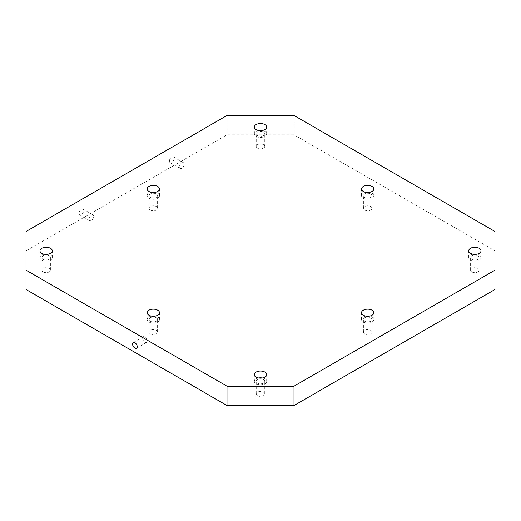 <?xml version="1.0" encoding="UTF-8"?>
<svg xmlns="http://www.w3.org/2000/svg" width="521" height="521" viewBox="0 0 521 521"><rect width="100%" height="100%" fill="white"/><g stroke="black" fill="none" stroke-linecap="round" stroke-linejoin="round"><path stroke-width="0.39" stroke-dasharray="2.6 1.95" d="M494.95 231.493L494.95 250.829L293.994 134.809L293.994 115.473M293.994 134.809L227.006 134.809L26.05 250.829L26.05 231.493M227.006 115.473L227.006 134.809M142.604 338.233A3.315 1.915 60 0 1 143.295 336.716A3.315 1.915 60 0 1 145.847 337.608A3.315 1.915 60 0 1 147.293 340.942A3.315 1.915 60 0 1 146.609 342.46A3.315 1.915 60 0 1 144.05 341.574A3.315 1.915 60 0 1 142.604 338.233M263.515 132.1A4.266 2.462 180 0 1 264.766 133.845A4.266 2.462 180 0 1 260.5 136.307A4.266 2.462 180 0 1 256.234 133.845A4.266 2.462 180 0 1 258.872 131.572A4.266 2.462 180 0 1 263.515 132.1M263.515 144.675A4.266 2.462 0 0 0 258.872 144.141A4.266 2.462 0 0 0 256.234 146.414A4.266 2.462 0 0 0 257.485 148.153A4.266 2.462 0 0 0 262.128 148.687A4.266 2.462 0 0 0 264.766 146.414A4.266 2.462 0 0 0 263.515 144.675M258.611 130.458A6.161 3.556 0 0 0 256.143 131.331A6.161 3.556 0 0 0 254.339 133.845A6.161 3.556 0 0 0 260.5 137.401A6.161 3.556 0 0 0 266.661 133.845A6.161 3.556 0 0 0 262.389 130.458M184.134 164.2A3.315 1.915 120 0 0 183.451 162.682A3.315 1.915 120 0 0 180.898 163.574A3.315 1.915 120 0 0 179.445 166.909A3.315 1.915 120 0 0 180.136 168.426A3.315 1.915 120 0 0 182.689 167.541A3.315 1.915 120 0 0 184.134 164.2M169.397 161.106A3.315 1.915 120 0 0 170.087 162.624A3.315 1.915 120 0 0 173.402 160.709A3.315 1.915 120 0 0 173.402 156.886A3.315 1.915 120 0 0 170.849 157.772A3.315 1.915 120 0 0 169.397 161.106M78.971 213.317A3.315 1.915 120 0 0 79.654 214.834A3.315 1.915 120 0 0 82.969 212.92A3.315 1.915 120 0 0 82.969 209.09A3.315 1.915 120 0 0 80.416 209.983A3.315 1.915 120 0 0 78.971 213.317M26.05 250.829L26.05 289.507M364.661 210.028A4.266 2.462 0 0 0 369.311 210.562A4.266 2.462 0 0 0 371.942 208.289A4.266 2.462 0 0 0 370.692 206.55A4.266 2.462 0 0 0 366.048 206.016A4.266 2.462 0 0 0 363.417 208.289A4.266 2.462 0 0 0 364.661 210.028M150.309 210.028A4.266 2.462 0 0 0 154.952 210.562A4.266 2.462 0 0 0 157.583 208.289A4.266 2.462 0 0 0 156.339 206.55A4.266 2.462 0 0 0 151.689 206.016A4.266 2.462 0 0 0 149.058 208.289A4.266 2.462 0 0 0 150.309 210.028M150.309 333.785A4.266 2.462 0 0 0 154.952 334.319A4.266 2.462 0 0 0 157.583 332.046A4.266 2.462 0 0 0 156.339 330.307A4.266 2.462 0 0 0 151.689 329.773A4.266 2.462 0 0 0 149.058 332.046A4.266 2.462 0 0 0 150.309 333.785M364.661 333.785A4.266 2.462 0 0 0 369.311 334.319A4.266 2.462 0 0 0 371.942 332.046A4.266 2.462 0 0 0 370.692 330.307A4.266 2.462 0 0 0 366.048 329.773A4.266 2.462 0 0 0 363.417 332.046A4.266 2.462 0 0 0 364.661 333.785M471.837 271.91A4.266 2.462 0 0 0 476.487 272.444A4.266 2.462 0 0 0 479.118 270.171A4.266 2.462 0 0 0 477.868 268.426A4.266 2.462 0 0 0 473.224 267.892A4.266 2.462 0 0 0 470.593 270.171A4.266 2.462 0 0 0 471.837 271.91M257.485 395.667A4.266 2.462 0 0 0 262.128 396.201A4.266 2.462 0 0 0 264.766 393.928A4.266 2.462 0 0 0 263.515 392.183A4.266 2.462 0 0 0 258.872 391.649A4.266 2.462 0 0 0 256.234 393.928A4.266 2.462 0 0 0 257.485 395.667M43.132 271.91A4.266 2.462 0 0 0 47.776 272.444A4.266 2.462 0 0 0 50.407 270.171A4.266 2.462 0 0 0 49.163 268.426A4.266 2.462 0 0 0 44.513 267.892A4.266 2.462 0 0 0 41.882 270.171A4.266 2.462 0 0 0 43.132 271.91M494.95 289.507L494.95 250.829M89.019 219.12A3.315 1.915 120 0 0 89.703 220.637A3.315 1.915 120 0 0 92.256 219.751A3.315 1.915 120 0 0 93.708 216.41A3.315 1.915 120 0 0 93.018 214.893A3.315 1.915 120 0 0 90.465 215.785A3.315 1.915 120 0 0 89.019 219.12M49.163 255.857A4.266 2.462 180 0 1 50.407 257.602A4.266 2.462 180 0 1 46.148 260.064A4.266 2.462 180 0 1 41.882 257.602A4.266 2.462 180 0 1 44.513 255.323A4.266 2.462 180 0 1 49.163 255.857M44.259 254.215A6.161 3.556 0 0 0 41.791 255.088A6.161 3.556 0 0 0 39.987 257.602A6.161 3.556 0 0 0 46.148 261.151A6.161 3.556 0 0 0 52.302 257.602A6.161 3.556 0 0 0 48.03 254.215M263.515 379.614A4.266 2.462 180 0 1 264.766 381.359A4.266 2.462 180 0 1 260.5 383.814A4.266 2.462 180 0 1 256.234 381.359A4.266 2.462 180 0 1 258.872 379.08A4.266 2.462 180 0 1 263.515 379.614M258.611 377.972A6.161 3.556 0 0 0 256.143 378.845A6.161 3.556 0 0 0 254.339 381.359A6.161 3.556 0 0 0 260.5 384.908A6.161 3.556 0 0 0 266.661 381.359A6.161 3.556 0 0 0 262.389 377.972M477.868 255.857A4.266 2.462 180 0 1 479.118 257.602A4.266 2.462 180 0 1 474.852 260.064A4.266 2.462 180 0 1 470.593 257.602A4.266 2.462 180 0 1 473.224 255.323A4.266 2.462 180 0 1 477.868 255.857M472.97 254.215A6.161 3.556 0 0 0 470.502 255.088A6.161 3.556 0 0 0 468.698 257.602A6.161 3.556 0 0 0 474.852 261.151A6.161 3.556 0 0 0 481.013 257.602A6.161 3.556 0 0 0 476.741 254.215M370.692 317.738A4.266 2.462 180 0 1 371.942 319.477A4.266 2.462 180 0 1 367.676 321.939A4.266 2.462 180 0 1 363.417 319.477A4.266 2.462 180 0 1 366.048 317.204A4.266 2.462 180 0 1 370.692 317.738M365.788 316.091A6.161 3.556 0 0 0 363.326 316.963A6.161 3.556 0 0 0 361.522 319.477A6.161 3.556 0 0 0 367.676 323.033A6.161 3.556 0 0 0 373.837 319.477A6.161 3.556 0 0 0 369.565 316.091M156.339 317.738A4.266 2.462 180 0 1 157.583 319.477A4.266 2.462 180 0 1 153.324 321.939A4.266 2.462 180 0 1 149.058 319.477A4.266 2.462 180 0 1 151.689 317.204A4.266 2.462 180 0 1 156.339 317.738M151.435 316.091A6.161 3.556 0 0 0 148.967 316.963A6.161 3.556 0 0 0 147.163 319.477A6.161 3.556 0 0 0 153.324 323.033A6.161 3.556 0 0 0 159.478 319.477A6.161 3.556 0 0 0 155.212 316.091M156.339 193.981A4.266 2.462 180 0 1 157.583 195.72A4.266 2.462 180 0 1 153.324 198.182A4.266 2.462 180 0 1 149.058 195.72A4.266 2.462 180 0 1 151.689 193.447A4.266 2.462 180 0 1 156.339 193.981M151.435 192.34A6.161 3.556 0 0 0 148.967 193.206A6.161 3.556 0 0 0 147.163 195.72A6.161 3.556 0 0 0 153.324 199.276A6.161 3.556 0 0 0 159.478 195.72A6.161 3.556 0 0 0 155.212 192.34M370.692 193.981A4.266 2.462 180 0 1 371.942 195.72A4.266 2.462 180 0 1 367.676 198.182A4.266 2.462 180 0 1 363.417 195.72A4.266 2.462 180 0 1 366.048 193.447A4.266 2.462 180 0 1 370.692 193.981M365.788 192.34A6.161 3.556 0 0 0 363.326 193.206A6.161 3.556 0 0 0 361.522 195.72A6.161 3.556 0 0 0 367.676 199.276A6.161 3.556 0 0 0 373.837 195.72A6.161 3.556 0 0 0 369.565 192.34M264.766 146.414L264.766 133.845M256.234 146.414L256.234 133.845M143.295 336.716L133.246 342.518M146.609 342.46L136.561 348.262M93.018 214.893L82.969 209.09M89.703 220.637L79.654 214.834M183.451 162.682L173.402 156.886M180.136 168.426L170.087 162.624M266.661 133.845L266.661 127.072M254.339 133.845L254.339 127.072M50.407 270.171L50.407 257.602M41.882 270.171L41.882 257.602M52.302 257.602L52.302 250.829M39.987 257.602L39.987 250.829M264.766 393.928L264.766 381.359M256.234 393.928L256.234 381.359M266.661 381.359L266.661 374.586M254.339 381.359L254.339 374.586M479.118 270.171L479.118 257.602M470.593 270.171L470.593 257.602M481.013 257.602L481.013 250.829M468.698 257.602L468.698 250.829M371.942 332.046L371.942 319.477M363.417 332.046L363.417 319.477M373.837 319.477L373.837 312.711M361.522 319.477L361.522 312.711M157.583 332.046L157.583 319.477M149.058 332.046L149.058 319.477M159.478 319.477L159.478 312.711M147.163 319.477L147.163 312.711M157.583 208.289L157.583 195.72M149.058 208.289L149.058 195.72M159.478 195.72L159.478 188.954M147.163 195.72L147.163 188.954M371.942 208.289L371.942 195.72M363.417 208.289L363.417 195.72M373.837 195.72L373.837 188.954M361.522 195.72L361.522 188.954"/><path stroke-width="0.78" d="M494.95 231.493L293.994 115.473L227.006 115.473L26.05 231.493L26.05 270.171L227.006 386.191L227.006 405.527L293.994 405.527L494.95 289.507L494.95 231.493M137.244 346.745A3.315 1.915 60 0 1 136.561 348.262A3.315 1.915 60 0 1 133.246 346.348A3.315 1.915 60 0 1 133.246 342.518A3.315 1.915 60 0 1 135.799 343.404A3.315 1.915 60 0 1 137.244 346.745M262.389 130.458A6.161 3.556 0 0 0 258.611 130.458M26.05 270.171L26.05 289.507L227.006 405.527M293.994 405.527L293.994 386.191L227.006 386.191M363.326 186.44A6.161 3.556 180 0 1 370.034 185.671A6.161 3.556 180 0 1 373.837 188.954A6.161 3.556 180 0 1 367.676 192.51A6.161 3.556 180 0 1 361.522 188.954A6.161 3.556 180 0 1 363.326 186.44M148.967 186.44A6.161 3.556 180 0 1 155.681 185.671A6.161 3.556 180 0 1 159.478 188.954A6.161 3.556 180 0 1 153.324 192.51A6.161 3.556 180 0 1 147.163 188.954A6.161 3.556 180 0 1 148.967 186.44M148.967 310.197A6.161 3.556 180 0 1 155.681 309.422A6.161 3.556 180 0 1 159.478 312.711A6.161 3.556 180 0 1 153.324 316.267A6.161 3.556 180 0 1 147.163 312.711A6.161 3.556 180 0 1 148.967 310.197M363.326 310.197A6.161 3.556 180 0 1 370.034 309.422A6.161 3.556 180 0 1 373.837 312.711A6.161 3.556 180 0 1 367.676 316.267A6.161 3.556 180 0 1 361.522 312.711A6.161 3.556 180 0 1 363.326 310.197M470.502 248.315A6.161 3.556 180 0 1 477.21 247.547A6.161 3.556 180 0 1 481.013 250.829A6.161 3.556 180 0 1 474.852 254.385A6.161 3.556 180 0 1 468.698 250.829A6.161 3.556 180 0 1 470.502 248.315M256.143 372.072A6.161 3.556 180 0 1 262.858 371.304A6.161 3.556 180 0 1 266.661 374.586A6.161 3.556 180 0 1 260.5 378.142A6.161 3.556 180 0 1 254.339 374.586A6.161 3.556 180 0 1 256.143 372.072M41.791 248.315A6.161 3.556 180 0 1 48.505 247.547A6.161 3.556 180 0 1 52.302 250.829A6.161 3.556 180 0 1 46.148 254.385A6.161 3.556 180 0 1 39.987 250.829A6.161 3.556 180 0 1 41.791 248.315M256.143 124.558A6.161 3.556 180 0 1 262.858 123.79A6.161 3.556 180 0 1 266.661 127.072A6.161 3.556 180 0 1 260.5 130.628A6.161 3.556 180 0 1 254.339 127.072A6.161 3.556 180 0 1 256.143 124.558M293.994 386.191L494.95 270.171M48.03 254.215A6.161 3.556 0 0 0 44.259 254.215M262.389 377.972A6.161 3.556 0 0 0 258.611 377.972M476.741 254.215A6.161 3.556 0 0 0 472.97 254.215M369.565 316.091A6.161 3.556 0 0 0 365.788 316.091M155.212 316.091A6.161 3.556 0 0 0 151.435 316.091M155.212 192.34A6.161 3.556 0 0 0 151.435 192.34M369.565 192.34A6.161 3.556 0 0 0 365.788 192.34"/></g></svg>
